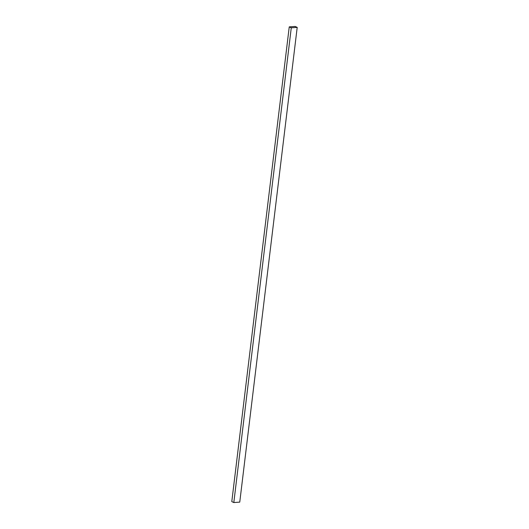 <?xml version="1.0" encoding="UTF-8"?>
<svg xmlns="http://www.w3.org/2000/svg" width="529" height="529" viewBox="0 0 529 529"><rect width="100%" height="100%" fill="white"/><g stroke="black" fill="none" stroke-linecap="round" stroke-linejoin="round"><path stroke-width="0.79" d="M295.182 26.45L297.205 27.382L291.267 27.812L289.244 26.88L295.182 26.45M291.267 27.812L233.818 502.55L239.756 502.12L297.205 27.382M233.818 502.55L231.795 501.618L289.244 26.88"/></g></svg>
